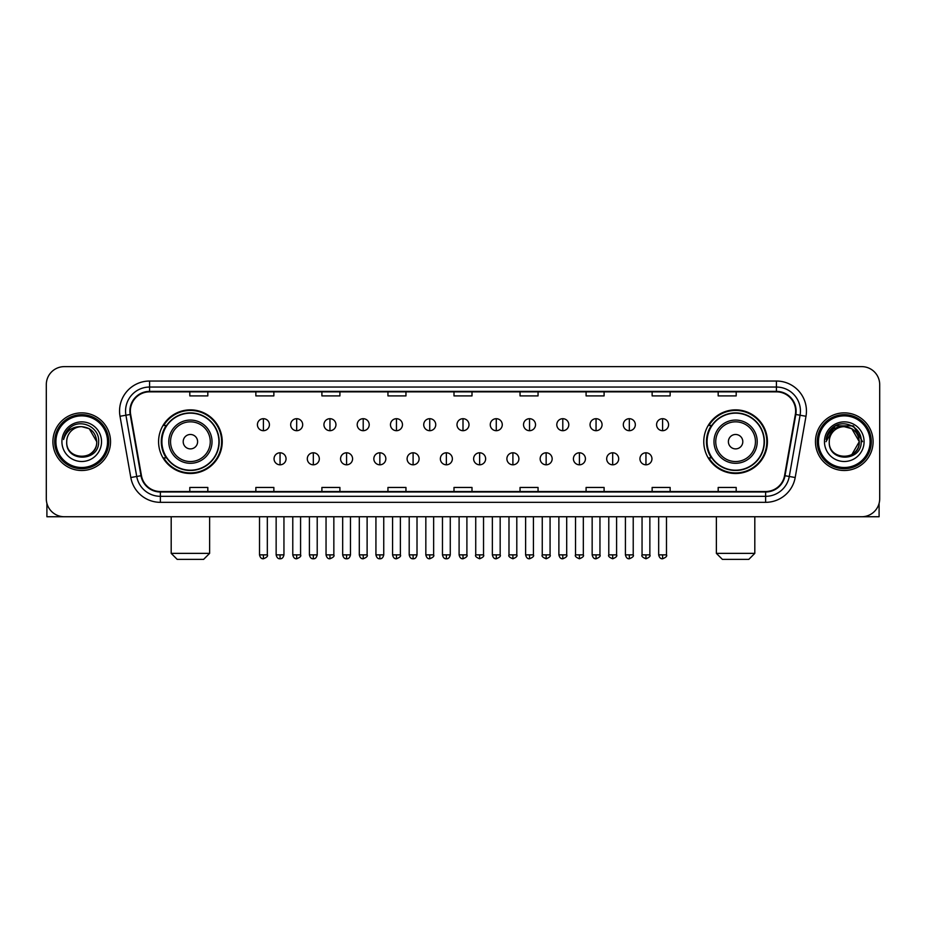 <?xml version="1.0" encoding="UTF-8"?>
<svg xmlns="http://www.w3.org/2000/svg" width="926" height="926" viewBox="0 0 926 926"><rect width="100%" height="100%" fill="white"/><g stroke="black" fill="none" stroke-linecap="round" stroke-linejoin="round"><path stroke-width="1.39" d="M703.772 441.69A31.82 31.82 0 0 0 735.591 473.51A31.82 31.82 0 0 0 767.423 441.69A31.82 31.82 0 0 0 735.591 409.859A31.82 31.82 0 0 0 703.772 441.69M158.577 441.69A31.82 31.82 0 0 0 190.409 473.51A31.82 31.82 0 0 0 222.228 441.69A31.82 31.82 0 0 0 190.409 409.859A31.82 31.82 0 0 0 158.577 441.69M166.217 457.895A29.123 29.123 0 0 1 166.217 425.474M711.399 457.895A29.123 29.123 0 0 1 711.399 425.474M46.3 384.649L46.3 498.72A18.011 18.011 0 0 0 64.311 516.743L861.689 516.743A18.011 18.011 0 0 0 879.7 498.72L879.7 384.649A18.011 18.011 0 0 0 861.689 366.627L64.311 366.627A18.011 18.011 0 0 0 46.3 384.649L46.3 498.72M52.909 441.69A28.822 28.822 0 0 0 81.731 470.501A28.822 28.822 0 0 0 110.541 441.69A28.822 28.822 0 0 0 81.731 412.869A28.822 28.822 0 0 0 52.909 441.69A28.822 28.822 0 0 0 81.731 470.501A28.822 28.822 0 0 0 110.541 441.69A28.822 28.822 0 0 0 81.731 412.869A28.822 28.822 0 0 0 52.909 441.69M815.459 441.69A28.822 28.822 0 0 0 844.269 470.501A28.822 28.822 0 0 0 873.091 441.69A28.822 28.822 0 0 0 844.269 412.869A28.822 28.822 0 0 0 815.459 441.69A28.822 28.822 0 0 0 844.269 470.501A28.822 28.822 0 0 0 873.091 441.69A28.822 28.822 0 0 0 844.269 412.869A28.822 28.822 0 0 0 815.459 441.69M130.358 411.063A19.215 19.215 0 0 1 149.572 391.848L776.428 391.848A19.215 19.215 0 0 1 795.353 414.397L784.553 475.64A19.215 19.215 0 0 1 765.628 491.521L160.372 491.521A19.215 19.215 0 0 1 141.446 475.64L130.647 414.397A19.215 19.215 0 0 1 130.358 411.063M129.883 411.063A19.689 19.689 0 0 0 130.184 414.478L140.983 475.721A19.689 19.689 0 0 0 160.372 491.995L765.628 491.995A19.689 19.689 0 0 0 785.017 475.721L795.816 414.478A19.689 19.689 0 0 0 776.428 391.374L149.572 391.374A19.689 19.689 0 0 0 129.883 411.063M120.01 416.272A30.026 30.026 0 0 1 149.572 381.037L776.428 381.037A30.026 30.026 0 0 1 805.99 416.272L795.191 477.515A30.026 30.026 0 0 1 765.628 502.332L160.372 502.332A30.026 30.026 0 0 1 130.809 477.515L120.01 416.272L125.924 415.23A24.018 24.018 0 0 1 149.572 387.045L776.428 387.045A24.018 24.018 0 0 1 800.076 415.23L789.276 476.473A24.018 24.018 0 0 1 765.628 496.324L160.372 496.324A24.018 24.018 0 0 1 136.724 476.473L125.924 415.23A24.018 24.018 0 0 1 125.554 411.063M861.689 366.627L64.311 366.627M64.311 516.743L861.689 516.743M879.7 498.72L879.7 384.649M785.017 475.721L789.276 476.473L800.076 415.23L805.99 416.272M453.995 391.848L453.995 395.911L472.005 395.911L472.005 391.848M387.948 391.848L387.948 395.911L405.958 395.911L405.958 391.848M321.901 391.848L321.901 395.911L339.911 395.911L339.911 391.848M255.854 391.848L255.854 395.911L273.864 395.911L273.864 391.848M189.807 391.848L189.807 395.911L207.818 395.911L207.818 391.848M520.042 391.848L520.042 395.911L538.052 395.911L538.052 391.848M586.089 391.848L586.089 395.911L604.099 395.911L604.099 391.848M652.135 391.848L652.135 395.911L670.146 395.911L670.146 391.848M718.182 391.848L718.182 395.911L736.193 395.911L736.193 391.848M472.005 491.521L472.005 487.458L453.995 487.458L453.995 491.521M405.958 491.521L405.958 487.458L387.948 487.458L387.948 491.521M339.911 491.521L339.911 487.458L321.901 487.458L321.901 491.521M273.864 491.521L273.864 487.458L255.854 487.458L255.854 491.521M207.818 491.521L207.818 487.458L189.807 487.458L189.807 491.521M538.052 491.521L538.052 487.458L520.042 487.458L520.042 491.521M604.099 491.521L604.099 487.458L586.089 487.458L586.089 491.521M670.146 491.521L670.146 487.458L652.135 487.458L652.135 491.521M736.193 491.521L736.193 487.458L718.182 487.458L718.182 491.521M46.902 503.339L46.902 516.743L116.549 516.743M107.543 441.69A25.824 25.824 0 0 0 81.731 415.867A25.824 25.824 0 0 0 55.907 441.69A25.824 25.824 0 0 0 81.731 467.503A25.824 25.824 0 0 0 107.543 441.69M108.747 441.69A27.016 27.016 0 0 0 81.731 414.663A27.016 27.016 0 0 0 54.703 441.69A27.016 27.016 0 0 0 81.731 468.706A27.016 27.016 0 0 0 108.747 441.69M96.732 441.69C95.841 432.569 90.841 427.557 81.731 426.678L89.232 428.68L96.732 441.69L89.232 428.68L81.731 426.678L89.232 428.68L96.732 441.69L89.232 428.68L81.731 426.678L89.232 428.68L96.732 441.69C97.658 461.044 65.792 461.044 66.718 441.69C65.376 462.514 99.337 462.051 98.631 441.69C99.742 427.384 81.013 418.297 70.214 427.511C66.452 430.659 64.241 434.653 63.593 439.503C66.429 430.555 72.471 426.284 81.731 426.678L89.232 428.68L96.732 441.69C97.658 461.044 65.792 461.044 66.718 441.69C65.792 461.044 97.658 461.044 96.732 441.69C97.658 461.044 65.792 461.044 66.718 441.69C65.792 461.044 97.658 461.044 96.732 441.69C97.658 461.044 65.792 461.044 66.718 441.69C65.792 461.044 97.658 461.044 96.732 441.69C97.658 461.044 65.792 461.044 66.718 441.69C65.792 461.044 97.658 461.044 96.732 441.69C97.658 461.044 65.792 461.044 66.718 441.69C65.792 461.044 97.658 461.044 96.732 441.69C97.658 461.044 65.792 461.044 66.718 441.69C65.792 461.044 97.658 461.044 96.732 441.69C97.658 461.044 65.792 461.044 66.718 441.69A15.013 15.013 0 0 1 81.731 426.678L89.232 428.68L96.732 441.69C97.334 453.335 82.356 461.079 73.212 454.053M61.915 441.69A19.816 19.816 0 0 0 81.731 461.495A19.816 19.816 0 0 0 101.536 441.69A19.816 19.816 0 0 0 81.731 421.874A19.816 19.816 0 0 0 61.915 441.69M70.214 427.511L65.781 432.778M65.514 433.287L65.908 432.558L65.514 433.287M203.616 559.373L177.19 559.373L171.194 553.366L209.623 553.366L203.616 559.373M197.608 441.69A7.2 7.2 0 0 0 190.409 434.479A7.2 7.2 0 0 0 183.198 441.69A7.2 7.2 0 0 0 190.409 448.89A7.2 7.2 0 0 0 197.608 441.69M212.019 441.69A21.611 21.611 0 0 0 190.409 420.068A21.611 21.611 0 0 0 168.787 441.69A21.611 21.611 0 0 0 190.409 463.301A21.611 21.611 0 0 0 212.019 441.69A21.611 21.611 0 0 1 190.409 463.301A21.611 21.611 0 0 1 168.787 441.69M218.93 441.69A28.521 28.521 0 0 0 190.409 413.17A28.521 28.521 0 0 0 161.888 441.69A28.521 28.521 0 0 0 190.409 470.2A28.521 28.521 0 0 0 218.93 441.69M221.627 441.69A31.218 31.218 0 0 1 163.717 457.895L166.611 457.895A28.787 28.787 0 0 0 209.45 463.266A28.787 28.787 0 0 0 209.45 420.103A28.787 28.787 0 0 0 166.611 425.474L163.717 425.474A31.218 31.218 0 0 1 221.627 441.69M748.81 559.373L722.384 559.373L716.377 553.366L754.806 553.366L748.81 559.373M742.802 441.69A7.2 7.2 0 0 0 735.591 434.479A7.2 7.2 0 0 0 728.392 441.69A7.2 7.2 0 0 0 735.591 448.89A7.2 7.2 0 0 0 742.802 441.69M757.213 441.69A21.611 21.611 0 0 0 735.591 420.068A21.611 21.611 0 0 0 713.981 441.69A21.611 21.611 0 0 0 735.591 463.301A21.611 21.611 0 0 0 757.213 441.69A21.611 21.611 0 0 1 735.591 463.301A21.611 21.611 0 0 1 713.981 441.69M764.112 441.69A28.521 28.521 0 0 0 735.591 413.17A28.521 28.521 0 0 0 707.07 441.69A28.521 28.521 0 0 0 735.591 470.2A28.521 28.521 0 0 0 764.112 441.69M766.821 441.69A31.218 31.218 0 0 1 708.911 457.895L711.805 457.895A28.787 28.787 0 0 0 754.644 463.266A28.787 28.787 0 0 0 754.644 420.103A28.787 28.787 0 0 0 711.805 425.474L708.911 425.474A31.218 31.218 0 0 1 766.821 441.69M263.412 418.691A6.007 6.007 0 0 0 257.416 424.687A6.007 6.007 0 0 0 263.412 430.694A6.007 6.007 0 0 0 269.42 424.687A6.007 6.007 0 0 0 263.412 418.691L263.412 430.694A6.007 6.007 0 0 0 269.42 424.687A6.007 6.007 0 0 0 263.412 418.691M296.679 418.691A6.007 6.007 0 0 0 290.671 424.687A6.007 6.007 0 0 0 296.679 430.694A6.007 6.007 0 0 0 302.686 424.687A6.007 6.007 0 0 0 296.679 418.691L296.679 430.694A6.007 6.007 0 0 0 302.686 424.687A6.007 6.007 0 0 0 296.679 418.691M329.945 418.691A6.007 6.007 0 0 0 323.938 424.687A6.007 6.007 0 0 0 329.945 430.694A6.007 6.007 0 0 0 335.953 424.687A6.007 6.007 0 0 0 329.945 418.691L329.945 430.694A6.007 6.007 0 0 0 335.953 424.687A6.007 6.007 0 0 0 329.945 418.691M363.212 418.691A6.007 6.007 0 0 0 357.204 424.687A6.007 6.007 0 0 0 363.212 430.694A6.007 6.007 0 0 0 369.208 424.687A6.007 6.007 0 0 0 363.212 418.691L363.212 430.694A6.007 6.007 0 0 0 369.208 424.687A6.007 6.007 0 0 0 363.212 418.691M396.467 418.691A6.007 6.007 0 0 0 390.471 424.687A6.007 6.007 0 0 0 396.467 430.694A6.007 6.007 0 0 0 402.474 424.687A6.007 6.007 0 0 0 396.467 418.691L396.467 430.694A6.007 6.007 0 0 0 402.474 424.687A6.007 6.007 0 0 0 396.467 418.691M429.733 418.691A6.007 6.007 0 0 0 423.726 424.687A6.007 6.007 0 0 0 429.733 430.694A6.007 6.007 0 0 0 435.741 424.687A6.007 6.007 0 0 0 429.733 418.691L429.733 430.694A6.007 6.007 0 0 0 435.741 424.687A6.007 6.007 0 0 0 429.733 418.691M463 418.691A6.007 6.007 0 0 0 456.993 424.687A6.007 6.007 0 0 0 463 430.694A6.007 6.007 0 0 0 469.007 424.687A6.007 6.007 0 0 0 463 418.691L463 430.694A6.007 6.007 0 0 0 469.007 424.687A6.007 6.007 0 0 0 463 418.691M496.267 418.691A6.007 6.007 0 0 0 490.259 424.687A6.007 6.007 0 0 0 496.267 430.694A6.007 6.007 0 0 0 502.274 424.687A6.007 6.007 0 0 0 496.267 418.691L496.267 430.694A6.007 6.007 0 0 0 502.274 424.687A6.007 6.007 0 0 0 496.267 418.691M529.533 418.691A6.007 6.007 0 0 0 523.526 424.687A6.007 6.007 0 0 0 529.533 430.694A6.007 6.007 0 0 0 535.529 424.687A6.007 6.007 0 0 0 529.533 418.691L529.533 430.694A6.007 6.007 0 0 0 535.529 424.687A6.007 6.007 0 0 0 529.533 418.691M562.788 418.691A6.007 6.007 0 0 0 556.792 424.687A6.007 6.007 0 0 0 562.788 430.694A6.007 6.007 0 0 0 568.795 424.687A6.007 6.007 0 0 0 562.788 418.691L562.788 430.694A6.007 6.007 0 0 0 568.795 424.687A6.007 6.007 0 0 0 562.788 418.691M596.055 418.691A6.007 6.007 0 0 0 590.047 424.687A6.007 6.007 0 0 0 596.055 430.694A6.007 6.007 0 0 0 602.062 424.687A6.007 6.007 0 0 0 596.055 418.691L596.055 430.694A6.007 6.007 0 0 0 602.062 424.687A6.007 6.007 0 0 0 596.055 418.691M629.321 418.691A6.007 6.007 0 0 0 623.314 424.687A6.007 6.007 0 0 0 629.321 430.694A6.007 6.007 0 0 0 635.329 424.687A6.007 6.007 0 0 0 629.321 418.691L629.321 430.694A6.007 6.007 0 0 0 635.329 424.687A6.007 6.007 0 0 0 629.321 418.691M662.588 418.691A6.007 6.007 0 0 0 656.58 424.687A6.007 6.007 0 0 0 662.588 430.694A6.007 6.007 0 0 0 668.584 424.687A6.007 6.007 0 0 0 662.588 418.691L662.588 430.694A6.007 6.007 0 0 0 668.584 424.687A6.007 6.007 0 0 0 662.588 418.691M280.046 452.791A6.007 6.007 0 0 0 274.05 458.798A6.007 6.007 0 0 0 280.046 464.806A6.007 6.007 0 0 0 286.053 458.798A6.007 6.007 0 0 0 280.046 452.791L280.046 464.806A6.007 6.007 0 0 0 286.053 458.798A6.007 6.007 0 0 0 280.046 452.791M313.312 452.791A6.007 6.007 0 0 0 307.305 458.798A6.007 6.007 0 0 0 313.312 464.806A6.007 6.007 0 0 0 319.32 458.798A6.007 6.007 0 0 0 313.312 452.791L313.312 464.806A6.007 6.007 0 0 0 319.32 458.798A6.007 6.007 0 0 0 313.312 452.791M346.579 452.791A6.007 6.007 0 0 0 340.571 458.798A6.007 6.007 0 0 0 346.579 464.806A6.007 6.007 0 0 0 352.586 458.798A6.007 6.007 0 0 0 346.579 452.791L346.579 464.806A6.007 6.007 0 0 0 352.586 458.798A6.007 6.007 0 0 0 346.579 452.791M379.845 452.791A6.007 6.007 0 0 0 373.838 458.798A6.007 6.007 0 0 0 379.845 464.806A6.007 6.007 0 0 0 385.841 458.798A6.007 6.007 0 0 0 379.845 452.791L379.845 464.806A6.007 6.007 0 0 0 385.841 458.798A6.007 6.007 0 0 0 379.845 452.791M413.1 452.791A6.007 6.007 0 0 0 407.104 458.798A6.007 6.007 0 0 0 413.1 464.806A6.007 6.007 0 0 0 419.108 458.798A6.007 6.007 0 0 0 413.1 452.791L413.1 464.806A6.007 6.007 0 0 0 419.108 458.798A6.007 6.007 0 0 0 413.1 452.791M446.367 452.791A6.007 6.007 0 0 0 440.359 458.798A6.007 6.007 0 0 0 446.367 464.806A6.007 6.007 0 0 0 452.374 458.798A6.007 6.007 0 0 0 446.367 452.791L446.367 464.806A6.007 6.007 0 0 0 452.374 458.798A6.007 6.007 0 0 0 446.367 452.791M479.633 452.791A6.007 6.007 0 0 0 473.626 458.798A6.007 6.007 0 0 0 479.633 464.806A6.007 6.007 0 0 0 485.641 458.798A6.007 6.007 0 0 0 479.633 452.791L479.633 464.806A6.007 6.007 0 0 0 485.641 458.798A6.007 6.007 0 0 0 479.633 452.791M512.9 452.791A6.007 6.007 0 0 0 506.892 458.798A6.007 6.007 0 0 0 512.9 464.806A6.007 6.007 0 0 0 518.896 458.798A6.007 6.007 0 0 0 512.9 452.791L512.9 464.806A6.007 6.007 0 0 0 518.896 458.798A6.007 6.007 0 0 0 512.9 452.791M546.155 452.791A6.007 6.007 0 0 0 540.159 458.798A6.007 6.007 0 0 0 546.155 464.806A6.007 6.007 0 0 0 552.162 458.798A6.007 6.007 0 0 0 546.155 452.791L546.155 464.806A6.007 6.007 0 0 0 552.162 458.798A6.007 6.007 0 0 0 546.155 452.791M579.421 452.791A6.007 6.007 0 0 0 573.414 458.798A6.007 6.007 0 0 0 579.421 464.806A6.007 6.007 0 0 0 585.429 458.798A6.007 6.007 0 0 0 579.421 452.791L579.421 464.806A6.007 6.007 0 0 0 585.429 458.798A6.007 6.007 0 0 0 579.421 452.791M612.688 452.791A6.007 6.007 0 0 0 606.68 458.798A6.007 6.007 0 0 0 612.688 464.806A6.007 6.007 0 0 0 618.695 458.798A6.007 6.007 0 0 0 612.688 452.791L612.688 464.806A6.007 6.007 0 0 0 618.695 458.798A6.007 6.007 0 0 0 612.688 452.791M645.954 452.791A6.007 6.007 0 0 0 639.947 458.798A6.007 6.007 0 0 0 645.954 464.806A6.007 6.007 0 0 0 651.95 458.798A6.007 6.007 0 0 0 645.954 452.791L645.954 464.806A6.007 6.007 0 0 0 651.95 458.798A6.007 6.007 0 0 0 645.954 452.791M879.098 503.339L879.098 516.743L809.451 516.743M870.093 441.69A25.824 25.824 0 0 0 844.269 415.867A25.824 25.824 0 0 0 818.457 441.69A25.824 25.824 0 0 0 844.269 467.503A25.824 25.824 0 0 0 870.093 441.69M871.297 441.69A27.016 27.016 0 0 0 844.269 414.663A27.016 27.016 0 0 0 817.253 441.69A27.016 27.016 0 0 0 844.269 468.706A27.016 27.016 0 0 0 871.297 441.69M858.402 436.597L859.282 441.69L851.781 428.68L844.269 426.678L851.781 428.68L859.282 441.69L851.781 428.68L844.269 426.678L851.781 428.68L859.282 441.69L851.781 428.68L844.269 426.678L851.781 428.68L859.282 441.69C860.208 461.044 828.342 461.044 829.268 441.69C827.925 462.514 861.886 462.051 861.18 441.69C862.291 427.384 843.563 418.297 832.763 427.511C829.002 430.659 826.791 434.653 826.142 439.503C828.978 430.555 835.02 426.284 844.269 426.678L851.781 428.68L859.282 441.69C860.208 461.044 828.342 461.044 829.268 441.69C828.342 461.044 860.208 461.044 859.282 441.69L851.781 454.689L859.282 441.69C860.208 461.044 828.342 461.044 829.268 441.69C828.342 461.044 860.208 461.044 859.282 441.69C860.208 461.044 828.342 461.044 829.268 441.69C828.342 461.044 860.208 461.044 859.282 441.69C860.208 461.044 828.342 461.044 829.268 441.69C828.342 461.044 860.208 461.044 859.282 441.69C860.208 461.044 828.342 461.044 829.268 441.69C828.342 461.044 860.208 461.044 859.282 441.69C860.208 461.044 828.342 461.044 829.268 441.69A15.013 15.013 0 0 1 844.269 426.678L851.781 428.68L859.282 441.69C859.884 453.335 844.906 461.079 835.761 454.053M844.269 426.678C853.39 427.557 858.39 432.569 859.282 441.69M824.464 441.69A19.816 19.816 0 0 0 844.269 461.495A19.816 19.816 0 0 0 864.085 441.69A19.816 19.816 0 0 0 844.269 421.874A19.816 19.816 0 0 0 824.464 441.69M832.763 427.511L828.33 432.778M828.203 433.009L835.148 425.867L853.402 425.867L862.534 441.69L853.402 425.867L835.148 425.867L826.015 441.69L835.148 425.867L853.402 425.867L862.534 441.69L853.402 425.867L835.148 425.867L826.015 441.69L835.148 425.867L853.402 425.867L862.534 441.69L853.402 425.867L835.148 425.867L826.015 441.69L835.148 425.867L853.402 425.867L862.534 441.69L853.402 425.867L835.148 425.867L826.015 441.69L835.148 425.867L853.402 425.867L862.534 441.69L853.402 425.867L835.148 425.867L826.015 441.69L835.148 425.867L853.402 425.867L862.534 441.69L853.402 425.867L835.148 425.867L826.015 441.69L835.148 425.867L853.402 425.867L862.534 441.69L853.402 425.867L835.148 425.867L826.015 441.69M828.064 433.287L828.457 432.558M776.428 381.037L776.428 391.374M125.924 415.23L130.184 414.478M160.372 502.332L160.372 491.995M765.628 491.995L765.628 502.332M130.809 477.515L140.983 475.721M795.816 414.478L800.076 415.23M149.572 381.037L149.572 391.374M789.276 476.473L795.191 477.515M210.26 441.69A19.863 19.863 0 0 0 190.409 421.828A19.863 19.863 0 0 0 170.546 441.69A19.863 19.863 0 0 0 190.409 461.542A19.863 19.863 0 0 0 210.26 441.69M755.454 441.69A19.863 19.863 0 0 0 735.591 421.828A19.863 19.863 0 0 0 715.74 441.69A19.863 19.863 0 0 0 735.591 461.542A19.863 19.863 0 0 0 755.454 441.69M263.412 554.871L259.511 554.871C260.194 557.649 261.491 558.945 263.412 558.772L263.412 554.871L267.325 554.871L267.325 516.743M296.679 554.871L292.778 554.871C293.461 557.649 294.757 558.945 296.679 558.772L296.679 554.871L300.58 554.871L300.58 516.743M329.945 554.871L326.045 554.871C326.728 557.649 328.024 558.945 329.945 558.772L329.945 554.871L333.846 554.871L333.846 516.743M363.212 554.871L359.3 554.871C359.983 557.649 361.29 558.945 363.212 558.772L363.212 554.871L367.113 554.871L367.113 516.743M396.467 554.871L392.566 554.871C393.249 557.649 394.557 558.945 396.467 558.772L396.467 554.871L400.379 554.871L400.379 516.743M429.733 554.871L425.833 554.871C426.516 557.649 427.812 558.945 429.733 558.772L429.733 554.871L433.634 554.871L433.634 516.743M463 554.871L459.099 554.871C459.782 557.649 461.079 558.945 463 558.772L463 554.871L466.901 554.871L466.901 516.743M496.267 554.871L492.366 554.871C493.037 557.649 494.345 558.945 496.267 558.772L496.267 554.871L500.167 554.871L500.167 516.743M529.533 554.871L525.621 554.871C526.304 557.649 527.612 558.945 529.533 558.772L529.533 554.871L533.434 554.871L533.434 516.743M562.788 554.871L558.887 554.871C559.57 557.649 560.867 558.945 562.788 558.772L562.788 554.871L566.7 554.871L566.7 516.743M596.055 554.871L592.154 554.871C592.837 557.649 594.133 558.945 596.055 558.772L596.055 554.871L599.955 554.871L599.955 516.743M629.321 554.871L625.42 554.871C626.103 557.649 627.4 558.945 629.321 558.772L629.321 554.871L633.222 554.871L633.222 516.743M662.588 554.871L658.675 554.871C659.358 557.649 660.666 558.945 662.588 558.772L662.588 554.871L666.488 554.871L666.488 516.743M280.046 554.871L276.145 554.871C276.828 557.649 278.124 558.945 280.046 558.772L280.046 554.871L283.946 554.871L283.946 516.743M313.312 554.871L309.411 554.871C310.094 557.649 311.391 558.945 313.312 558.772L313.312 554.871L317.213 554.871L317.213 516.743M346.579 554.871L342.678 554.871C343.349 557.649 344.657 558.945 346.579 558.772L346.579 554.871L350.479 554.871L350.479 516.743M379.845 554.871L375.933 554.871C376.616 557.649 377.924 558.945 379.845 558.772L379.845 554.871L383.746 554.871L383.746 516.743M413.1 554.871L409.199 554.871C409.882 557.649 411.179 558.945 413.1 558.772L413.1 554.871L417.013 554.871L417.013 516.743M446.367 554.871L442.466 554.871C443.149 557.649 444.445 558.945 446.367 558.772L446.367 554.871L450.267 554.871L450.267 516.743M479.633 554.871L475.733 554.871C474.934 556.109 476.242 557.417 479.633 558.772L479.633 554.871L483.534 554.871L483.534 516.743M512.9 554.871L508.987 554.871C508.2 556.109 509.497 557.417 512.9 558.772L512.9 554.871L516.801 554.871L516.801 516.743M546.155 554.871L542.254 554.871C541.467 556.109 542.763 557.417 546.155 558.772L546.155 554.871L550.067 554.871L550.067 516.743M579.421 554.871L575.521 554.871C574.733 556.109 576.03 557.417 579.421 558.772L579.421 554.871L583.322 554.871L583.322 516.743M612.688 554.871L608.787 554.871C607.988 556.109 609.296 557.417 612.688 558.772L612.688 554.871L616.589 554.871L616.589 516.743M645.954 554.871L642.054 554.871C641.255 556.109 642.563 557.417 645.954 558.772L645.954 554.871L649.855 554.871L649.855 516.743M209.623 516.743L209.623 553.366M171.194 516.743L171.194 553.366M754.806 516.743L754.806 553.366M716.377 516.743L716.377 553.366M259.511 554.871L259.511 516.743M267.325 554.871C268.112 556.109 266.815 557.417 263.412 558.772M292.778 554.871L292.778 516.743M300.58 554.871C301.378 556.109 300.07 557.417 296.679 558.772M326.045 554.871L326.045 516.743M333.846 554.871C334.633 556.109 333.337 557.417 329.945 558.772M359.3 554.871L359.3 516.743M367.113 554.871C367.9 556.109 366.603 557.417 363.212 558.772M392.566 554.871L392.566 516.743M400.379 554.871C401.166 556.109 399.87 557.417 396.467 558.772M425.833 554.871L425.833 516.743M433.634 554.871C434.433 556.109 433.125 557.417 429.733 558.772M459.099 554.871L459.099 516.743M466.901 554.871C467.699 556.109 466.391 557.417 463 558.772M492.366 554.871L492.366 516.743M500.167 554.871C500.954 556.109 499.658 557.417 496.267 558.772M525.621 554.871L525.621 516.743M533.434 554.871C534.221 556.109 532.925 557.417 529.533 558.772M558.887 554.871L558.887 516.743M566.7 554.871C567.488 556.109 566.191 557.417 562.788 558.772M592.154 554.871L592.154 516.743M599.955 554.871C600.754 556.109 599.446 557.417 596.055 558.772M625.42 554.871L625.42 516.743M633.222 554.871C634.009 556.109 632.713 557.417 629.321 558.772M658.675 554.871L658.675 516.743M666.488 554.871C667.276 556.109 665.979 557.417 662.588 558.772M276.145 554.871L276.145 516.743M283.946 554.871C283.275 557.649 281.967 558.945 280.046 558.772M309.411 554.871L309.411 516.743M317.213 554.871C316.53 557.649 315.234 558.945 313.312 558.772M342.678 554.871L342.678 516.743M350.479 554.871C349.796 557.649 348.5 558.945 346.579 558.772M375.933 554.871L375.933 516.743M383.746 554.871C383.063 557.649 381.755 558.945 379.845 558.772M409.199 554.871L409.199 516.743M417.013 554.871C416.33 557.649 415.022 558.945 413.1 558.772M442.466 554.871L442.466 516.743M450.267 554.871C449.585 557.649 448.288 558.945 446.367 558.772M475.733 554.871L475.733 516.743M483.534 554.871C484.321 556.109 483.025 557.417 479.633 558.772M508.987 554.871L508.987 516.743M516.801 554.871C517.588 556.109 516.291 557.417 512.9 558.772M542.254 554.871L542.254 516.743M550.067 554.871C550.854 556.109 549.558 557.417 546.155 558.772M575.521 554.871L575.521 516.743M583.322 554.871C584.121 556.109 582.813 557.417 579.421 558.772M608.787 554.871L608.787 516.743M616.589 554.871C617.387 556.109 616.079 557.417 612.688 558.772M642.054 554.871L642.054 516.743M649.855 554.871C650.642 556.109 649.346 557.417 645.954 558.772"/></g></svg>

